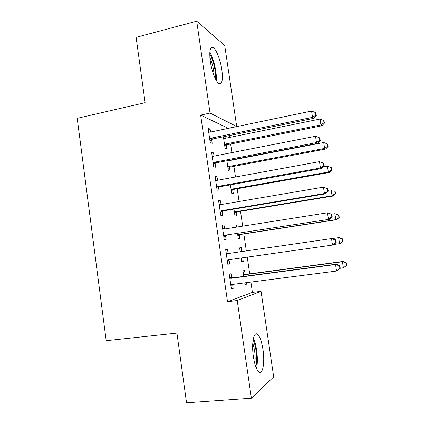 <?xml version="1.0" encoding="UTF-8"?>
<svg xmlns="http://www.w3.org/2000/svg" width="424" height="424" viewBox="0 0 424 424"><rect width="100%" height="100%" fill="white"/><g stroke="black" fill="none" stroke-linecap="round" stroke-linejoin="round"><path stroke-width="0.64" d="M253.377 356.637C251.273 343.021 253.95 330.556 257.75 334.536C260.034 336.921 261.778 341.935 262.986 349.577C265.053 362.6 262.631 375.834 258.571 371.705C256.329 369.336 254.596 364.311 253.377 356.637M210.293 61.279C209.096 50.922 210.108 46.396 213.32 47.695C216.457 49.624 220.522 60.325 221.858 69.822C223.103 80.173 222.081 84.71 218.779 83.438C215.763 81.572 211.645 70.972 210.293 61.279M228.34 128.361L200.658 115.116L227.513 301.687L252.418 292.39L250.902 282.066M249.699 273.846L247.245 257.124M246.328 250.913L243.842 233.942M242.692 226.14L240.514 211.295M239.078 201.495L237.207 188.76M235.479 176.988L233.916 166.335M232.972 159.906L232.93 159.609M231.902 152.613L230.64 144.017M229.67 137.418L229.4 135.563M252.418 292.39L261.046 291.325L273.692 376.894L251.39 398.216L237.223 300.515L261.046 291.325M224.725 45.463L236.703 126.532L210.039 113.07L196.715 21.2L224.725 45.463M228.329 128.276L236.703 126.532M251.39 398.216L186.549 402.8L176.93 333.094L106.191 340.684L77.216 118.333L145.125 102.672L136.109 37.344L196.715 21.2M239.639 247.913L241.245 247.68L239.634 247.87L240.207 251.798M241.245 247.68L241.786 251.358M242.724 257.766L243.244 261.332L241.648 261.635L241.113 257.993M225.679 249.561L227.529 249.291L225.674 249.508L227.81 264.274L229.649 263.924L229.077 259.97M227.529 249.291L228.096 253.234M233.889 202.381L233.009 202.529M236.078 212.334L236.613 215.986L234.965 215.906L233.969 209.096M218.683 201.151L220.512 200.838L218.604 200.616L220.719 215.228L222.611 215.318L222.043 211.406M220.512 200.838L221.052 204.564M228.488 160.458L228.531 160.76M229.511 167.464L230.041 171.079L228.351 170.628L226.909 160.765L228.075 160.844L323.703 142.528L327.355 143.916L327.726 146.269L328.091 146.545L327.72 144.202L327.355 143.916M211.756 153.249L213.574 152.894L211.613 152.243L213.701 166.701L215.646 167.22L215.085 163.351M213.574 152.894L214.035 156.101M208.322 129.484L210.129 129.108L208.142 128.249L210.219 142.628L212.191 143.365L211.634 139.512M210.129 129.108L210.553 132.06M211.481 138.452L211.581 139.162M224.98 136.464L225.25 138.314M226.109 144.202L226.209 144.865M226.257 145.194L226.782 148.792L225.065 148.151L223.406 136.788M215.212 177.137L217.035 176.803L215.101 176.368L217.199 190.901L219.118 191.208L218.556 187.318M217.035 176.803L217.533 180.269M232.787 189.846L233.317 193.477L231.647 193.212L230.428 184.864M222.171 225.292L224.01 225.001L222.128 224.996L224.254 239.687L226.119 239.56L225.547 235.627M224.01 225.001L224.577 228.923M236.332 225.271L237.933 225.017L236.295 225.017L236.597 227.094M237.933 225.017L238.198 226.845M239.385 234.933L239.92 238.601L238.299 238.712L237.53 233.454M231.637 277.672L231.064 273.708L229.236 274.148L231.382 288.993L233.195 288.421L232.617 284.446M245.12 274.148L244.579 270.454L242.989 270.835L243.8 276.395M246.365 282.649L246.588 284.17L245.014 284.674L244.749 282.856M227.513 301.687L237.223 300.515M200.658 115.116L210.039 113.07M227.794 264.184L229.649 263.924M241.632 261.555L243.244 261.332M231.334 288.659L233.195 288.421M244.971 284.377L246.588 284.17M210.808 138.187L212.769 138.961L313.665 118.354L312.546 117.347L210.808 138.187L209.657 138.743M315.885 115.095L316.32 115.503L315.928 113.001L315.488 112.577L315.885 115.095L312.546 117.347L311.566 111.056L209.938 132.187L208.703 132.124M212.769 138.961L209.933 140.646M313.665 118.354L316.32 115.503M315.488 112.577L311.566 111.056M224.773 146.169L227.322 144.679L321.906 125.785L320.942 124.91L320.019 119.054L224.794 138.41L223.633 138.341M224.535 144.526L225.61 144.006L320.942 124.91L324.031 122.801L324.408 123.161L324.042 120.829L323.66 120.464L324.031 122.801M320.019 119.054L323.66 120.464M324.408 123.161L321.906 125.785M214.29 162.249L216.229 162.811L317.576 143.381L316.495 142.607L214.29 162.249L213.134 162.795M319.834 140.307L320.258 140.63L319.86 138.107L319.436 137.779L319.834 140.307L316.495 142.607L315.504 136.279L213.415 156.223L212.175 156.138M216.229 162.811L213.378 164.47M317.576 143.381L320.258 140.63M319.436 137.779L315.504 136.279M217.788 186.443L219.701 186.788L321.514 168.545L320.464 168.005L217.788 186.443L216.632 186.973M323.804 165.662L324.217 165.89L323.819 163.357L323.406 163.123L323.804 165.662L320.464 168.005L319.468 161.645L216.913 180.38L215.662 180.285M219.701 186.788L216.839 188.415M215.662 180.248L216.404 180.417M321.514 168.545L324.217 165.89M323.406 163.123L319.468 161.645M228.027 168.423L230.587 166.961L325.568 149.084L324.63 148.416L323.703 142.528M227.815 166.982L228.896 166.473L324.63 148.416L327.726 146.269M328.091 146.545L325.568 149.084M231.292 190.789L233.863 189.353L329.247 172.504L328.34 172.038L327.413 166.123L323.21 166.876M231.112 189.544L232.198 189.051L328.34 172.038L331.436 169.86L331.791 170.051L331.42 167.697L331.065 167.491L331.436 169.86M327.413 166.123L331.065 167.491M331.791 170.051L329.247 172.504M209.737 54.097L210.707 55.836C213.839 61.931 216.145 73.151 215.456 78.88M216.261 80.359C216.961 73.723 214.343 61.109 210.797 54.182L209.806 52.38M214.094 75.811C213.85 69.467 212.44 63.367 209.864 57.51M256.488 368.472C258.476 360.983 256.833 345.115 253.43 338.32M253.107 340.011C256.207 345.867 257.702 360.374 255.826 366.845M254.84 363.755C255.598 356.711 254.909 349.853 252.757 343.175M221.307 210.76L223.194 210.892L325.468 193.847L324.455 193.545L221.307 210.76L220.146 211.285M327.8 191.16L324.455 193.545L323.454 187.148L327.794 188.744L327.397 188.606L327.8 191.16L328.192 191.293L327.794 188.744M219.176 204.554L220.427 204.67L323.454 187.148L327.397 188.606M223.194 210.892L220.321 212.488M219.134 204.278L220.634 204.633M325.468 193.847L328.192 191.293M224.847 235.209L329.448 219.288L224.847 235.209L223.681 235.718M331.817 216.802L328.468 219.234L327.461 212.795L331.796 214.274L331.414 214.231L331.817 216.802L332.199 216.834L331.796 214.274M222.701 228.955L223.957 229.087L327.461 212.795L331.414 214.231M226.708 235.124L223.819 236.687M222.627 228.435L224.741 228.965M329.448 219.288L332.199 216.834M234.578 213.267L237.159 211.852L332.946 196.047L332.066 195.787L331.133 189.841L328.049 190.36M234.424 212.223L235.516 211.74L332.066 195.787L335.167 193.567L335.511 193.678L335.135 191.309L334.796 191.192L335.167 193.567M334.796 191.192L335.135 191.309M335.511 193.678L332.946 196.047M237.88 235.85L240.472 234.461L336.661 219.706L335.819 219.659L334.881 213.68L331.594 214.194M237.758 235.013L238.85 234.541L335.819 219.659L339.248 217.427L338.877 215.048L338.543 215.01L338.919 217.401M338.543 215.01L334.881 213.68L338.877 215.048M339.248 217.427L336.661 219.706M336.221 242.523L335.819 239.947L335.448 240.005L335.856 242.586L336.221 242.523L333.444 244.876L332.501 245.061L228.404 259.79L227.232 260.288M335.856 242.586L332.501 245.061L331.489 238.59L332.442 238.463L335.819 239.947M226.246 253.488L227.513 253.632L331.489 238.59L335.448 240.005M229.776 259.594L227.338 261.014M226.135 252.72L229.13 253.398M242.332 251.49L240.079 250.918M241.192 258.55L242.433 257.803M333.937 244.457L339.587 243.657L338.644 237.647L332.575 238.521M240.763 251.718L240.175 251.58M343.005 241.304L340.403 243.493L339.587 243.657L343.005 241.304L342.629 238.908L342.311 238.956L342.693 241.357M342.311 238.956L338.644 237.647L339.465 237.535L342.629 238.908M340.271 268.355L339.863 265.763L339.507 265.917L339.916 268.519L340.271 268.355L336.561 271.037L231.976 284.504L230.804 284.986M339.916 268.519L336.561 271.037L335.543 264.528L336.46 264.157L232.898 277.837L229.665 277.132M229.813 278.149L231.08 278.314L335.543 264.528L339.507 265.917M232.675 284.414L230.873 285.474M339.863 265.763L336.46 264.157M340.244 268.185L343.371 267.777L342.422 261.735L343.217 261.412L246.302 274.301L243.408 273.687M346.101 263.028L346.482 265.44L346.784 265.302L346.408 262.896L342.422 261.735L244.728 274.715L243.535 274.566M346.784 265.302L343.371 267.777L346.482 265.44M343.217 261.412L346.408 262.896M209.975 138.537L211.947 139.305M226.549 145.003L224.831 144.33M227.322 144.679L225.61 144.006M213.452 162.588L215.403 163.145M216.95 186.772L218.869 187.117M229.808 167.273L228.112 166.786M230.587 166.961L228.896 166.473M233.083 189.655L231.414 189.358M233.863 189.353L232.198 189.051M219.537 204.638L220.141 204.697M220.464 211.083L222.362 211.21M223.066 229.045L224.365 229.024M223.999 235.521L225.87 235.431M236.375 212.148L234.726 212.037M237.159 211.852L235.516 211.74M239.682 234.748L238.055 234.827M240.472 234.461L238.85 234.541M226.612 253.584L228.462 253.329M227.556 260.092L229.395 259.779M242.125 251.448L240.519 251.665M230.179 278.25L231.997 277.773M231.08 278.314L232.898 277.837M231.128 284.796L232.214 284.472M246.302 274.301L244.728 274.715M245.459 274.243L243.88 274.657M210.15 138.425L212.122 139.199M226.718 144.902L224.996 144.229"/></g></svg>

